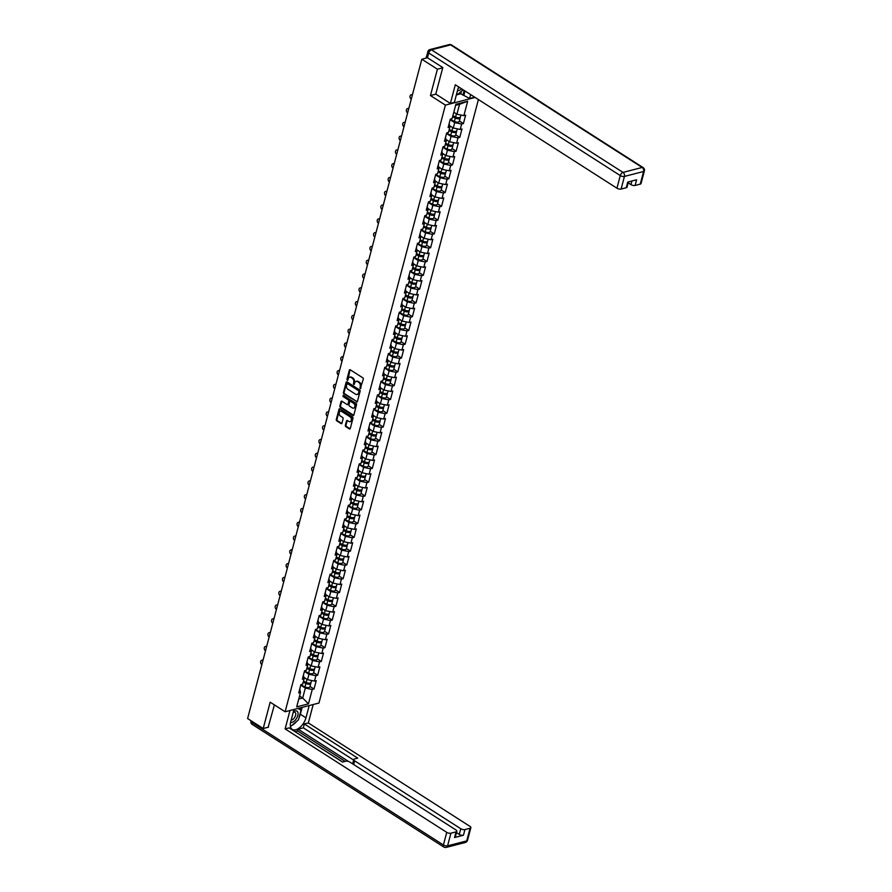 <?xml version="1.0" encoding="UTF-8"?>
<svg xmlns="http://www.w3.org/2000/svg" width="892" height="892" viewBox="0 0 892 892"><rect width="100%" height="100%" fill="white"/><g stroke="black" fill="none" stroke-linecap="round" stroke-linejoin="round"><path stroke-width="1.34" d="M360.223 388.678L363.312 379.156A0.992 0.714 -104.4 0 0 362.832 377.84L350.255 369.79A0.992 0.714 -104.4 0 0 349.329 370.213L346.888 379.435L347.557 380.416L348.181 378.866A3.167 2.286 -104.4 0 1 349.631 377.227A3.167 2.286 -104.4 0 1 351.158 377.517L352.206 378.186A3.167 2.286 -104.4 0 1 353.711 382.4L353.723 384.508L354.682 383.025A3.167 2.286 -104.4 0 1 356.131 381.386A3.167 2.286 -104.4 0 1 357.659 381.676L358.707 382.356A3.167 2.286 -104.4 0 1 360.212 386.559L360.223 388.678M345.349 425.339A0.992 0.714 -104.4 0 0 345.817 426.655L349.341 428.907A0.992 0.714 -104.4 0 0 350.277 428.495L352.976 418.248A0.992 0.714 -104.4 0 0 352.507 416.932L339.93 408.882A0.992 0.714 -104.4 0 0 339.005 409.305L336.295 419.541A0.992 0.714 -104.4 0 0 336.763 420.857L341.023 423.588A0.992 0.714 -104.4 0 0 341.959 423.165L343.108 418.783A0.992 0.714 -104.4 0 0 342.639 417.467L340.532 416.118A2.654 1.918 -104.4 0 1 339.172 413.42A2.654 1.918 -104.4 0 1 340.476 411.234A2.654 1.918 -104.4 0 1 341.759 411.48L350.043 416.776A2.654 1.918 -104.4 0 1 351.392 419.474A2.654 1.918 -104.4 0 1 350.088 421.66A2.654 1.918 -104.4 0 1 348.817 421.414L347.434 420.533A0.992 0.714 -104.4 0 0 346.497 420.957L345.349 425.339L346.018 425.161A0.992 0.714 -104.4 0 0 346.486 426.476L350.021 428.74A0.992 0.714 -104.4 0 0 350.132 428.796M442.722 67.825L437.403 69.197L430.446 95.544L445.398 105.111L285.117 711.76L270.165 702.182L263.207 728.53L247.608 718.551L421.816 59.218L427.469 57.757L442.789 67.558L435.787 94.084L450.382 103.427L455.31 84.773L616.941 188.212L620.274 175.579L428.74 52.985L427.48 57.768A3.033 1.282 -165.2 0 1 426.588 56.464L427.848 51.691A3.033 1.282 14.8 0 0 428.74 52.985A3.033 1.661 -57.4 0 1 431.472 49.818L623.006 172.401L642.162 167.462L450.627 44.879L431.472 49.818A3.033 2.185 75.6 0 0 430.022 49.528A3.033 3.033 0 0 0 427.848 51.691M437.403 69.197L421.816 59.218M356.477 401.924A0.992 0.714 -104.4 0 0 357.402 401.5L360.112 391.265A0.992 0.714 -104.4 0 0 359.643 389.949L347.055 381.899A0.992 0.714 -104.4 0 0 346.129 382.322L343.42 392.558A0.992 0.714 -104.4 0 0 343.899 393.874L357.157 401.746A0.992 0.714 -104.4 0 0 357.257 401.801M356.544 404.756L353.834 415.003A0.992 0.714 -104.4 0 1 352.909 415.416L340.331 407.365A0.992 0.714 -104.4 0 1 339.863 406.05L341.023 401.668A0.992 0.714 -104.4 0 1 341.948 401.244L347.044 404.511A0.992 0.714 -104.4 0 0 347.98 404.098L348.739 401.188A0.992 0.714 -104.4 0 0 348.27 399.872L342.963 396.472L343.286 395.256L356.075 403.44A0.992 0.714 -104.4 0 1 356.544 404.756M478.402 99.558L318.957 703.041L285.117 711.76M445.398 105.111L475.124 97.451M309.981 686.45L314.017 689.025L316.236 680.629L314.475 681.087L307.528 679.682L304.049 677.452M314.017 689.025L312.256 689.483L308.465 703.844L296.69 706.877L300.481 692.515L298.72 692.972L300.938 684.565L302.7 684.119L304.127 678.723L302.366 679.18L304.585 670.773L306.346 670.327L307.773 664.93L306.012 665.387L308.231 656.991L309.992 656.534L311.408 651.138L309.658 651.595L311.877 643.199L313.627 642.742L315.054 637.345L313.293 637.802L315.512 629.406L317.273 628.949L318.7 623.553L316.939 624.01L319.158 615.614L320.919 615.157L322.347 609.771L320.585 610.217L322.804 601.821L324.565 601.364L325.993 595.979L324.231 596.425L326.45 588.029L328.211 587.572L329.627 582.186L327.877 582.632L330.096 574.236L331.846 573.79L333.273 568.394L331.512 568.851L333.731 560.444L335.492 559.998L336.92 554.601L335.158 555.058L337.377 546.651L339.138 546.205L340.566 540.808L338.804 541.266L341.023 532.858L342.784 532.413L344.212 527.016L342.45 527.473L344.669 519.077L346.43 518.62L347.847 513.223L346.096 513.68L348.315 505.285L350.065 504.827L351.493 499.431L349.731 499.888L351.95 491.492L353.711 491.035L355.139 485.638L353.377 486.095L355.596 477.699L357.358 477.242L358.785 471.857L357.023 472.303L359.242 463.907L361.004 463.45L362.431 458.064L360.669 458.51L362.888 450.114L364.65 449.657L366.066 444.272L364.315 444.718L366.534 436.322L368.285 435.876L369.712 430.479L367.95 430.936L370.169 422.529L371.931 422.083L373.358 416.687L371.596 417.144L373.815 408.737L375.577 408.291L377.004 402.894L375.242 403.351L377.461 394.944L379.223 394.498L380.65 389.102L378.888 389.559L381.107 381.163L382.869 380.706L384.285 375.309L382.534 375.766L384.753 367.37L386.504 366.913L387.931 361.516L386.169 361.974L388.388 353.578L390.15 353.12L391.577 347.724L389.815 348.181L392.034 339.785L393.796 339.328L395.223 333.942L393.461 334.388L395.68 325.993L397.442 325.535L398.869 320.15L397.107 320.596L399.326 312.2L401.088 311.743L402.504 306.357L400.753 306.803L402.972 298.407L404.723 297.961L406.15 292.565L404.388 293.022L406.607 284.615L408.369 284.169L409.796 278.772L408.034 279.229L410.253 270.822L412.015 270.376L413.442 264.98L411.68 265.437L413.899 257.03L415.661 256.584L417.088 251.187L415.326 251.644L417.545 243.248L419.307 242.791L420.723 237.395L418.972 237.852L421.191 229.456L422.942 228.999L424.369 223.602L422.607 224.059L424.826 215.663L426.588 215.206L428.015 209.81L426.253 210.267L428.472 201.871L430.234 201.414L431.661 196.028L429.899 196.474L432.118 188.078L433.88 187.621L435.307 182.236L433.545 182.682L435.764 174.286L437.526 173.828L438.942 168.443L437.192 168.889L439.41 160.493L441.161 160.047L442.588 154.65L440.826 155.108L443.045 146.701L444.807 146.255L446.234 140.858L444.472 141.315L446.691 132.908L448.453 132.462L449.88 127.065L448.118 127.523L450.337 119.127L452.099 118.669L455.89 104.297L467.664 101.264L463.873 115.637L456.927 114.232L453.805 112.225M459.38 121L463.416 123.575L465.635 115.179L463.873 115.637M463.416 123.575L461.655 124.033L460.227 129.429L453.281 128.024L449.802 125.794M455.745 134.792L459.77 137.368L461.989 128.972L460.227 129.429M459.77 137.368L458.009 137.825L456.581 143.222L449.646 141.806L446.167 139.587M452.099 148.585L456.124 151.161L458.343 142.765L456.581 143.222M456.124 151.161L454.363 151.618L452.946 157.014L446 155.598L442.521 153.379M448.453 162.377L452.478 164.953L454.697 156.557L452.946 157.014M452.478 164.953L450.728 165.41L449.3 170.796L442.354 169.391L438.875 167.172M444.807 176.17L448.843 178.746L451.062 170.35L449.3 170.796M448.843 178.746L447.082 179.203L445.654 184.588L438.708 183.183L435.229 180.953M441.161 189.963L445.197 192.538L447.416 184.142L445.654 184.588M445.197 192.538L443.435 192.995L442.008 198.381L435.062 196.976L431.583 194.746M437.526 203.744L441.551 206.331L443.77 197.935L442.008 198.381M441.551 206.331L439.789 206.777L438.362 212.173L431.427 210.768L427.948 208.538M433.88 217.536L437.905 220.123L440.124 211.716L438.362 212.173M437.905 220.123L436.143 220.569L434.727 225.966L427.781 224.561L424.302 222.331M430.234 231.329L434.259 233.916L436.478 225.509L434.727 225.966M434.259 233.916L432.508 234.362L431.081 239.758L424.135 238.354L420.656 236.124M426.588 245.122L430.624 247.708L432.843 239.301L431.081 239.758M430.624 247.708L428.862 248.154L427.435 253.551L420.489 252.146L417.01 249.916M422.942 258.914L426.978 261.49L429.197 253.094L427.435 253.551M426.978 261.49L425.216 261.947L423.789 267.344L416.843 265.939L413.364 263.709M419.307 272.707L423.332 275.282L425.551 266.886L423.789 267.344M423.332 275.282L421.57 275.74L420.143 281.136L413.208 279.72L409.729 277.501M415.661 286.499L419.686 289.075L421.905 280.679L420.143 281.136M419.686 289.075L417.924 289.532L416.508 294.929L409.562 293.513L406.083 291.294M412.015 300.292L416.04 302.867L418.259 294.472L416.508 294.929M416.04 302.867L414.289 303.325L412.862 308.71L405.916 307.305L402.437 305.086M408.369 314.084L412.405 316.66L414.624 308.264L412.862 308.71M412.405 316.66L410.643 317.117L409.216 322.503L402.27 321.098L398.791 318.868M404.723 327.877L408.759 330.453L410.978 322.057L409.216 322.503M408.759 330.453L406.997 330.91L405.57 336.295L398.624 334.89L395.145 332.66M401.088 341.658L405.113 344.245L407.332 335.849L405.57 336.295M405.113 344.245L403.351 344.691L401.924 350.088L394.989 348.683L391.51 346.453M397.442 355.451L401.467 358.038L403.686 349.631L401.924 350.088M401.467 358.038L399.705 358.484L398.289 363.88L391.343 362.475L387.864 360.245M393.796 369.243L397.821 371.83L400.04 363.423L398.289 363.88M397.821 371.83L396.07 372.276L394.643 377.673L387.697 376.268L384.218 374.038M390.15 383.036L394.186 385.623L396.405 377.216L394.643 377.673M394.186 385.623L392.424 386.069L390.997 391.465L384.051 390.06L380.572 387.83M386.504 396.828L390.54 399.404L392.759 391.008L390.997 391.465M390.54 399.404L388.778 399.861L387.351 405.258L380.405 403.853L376.926 401.623M382.869 410.621L386.894 413.197L389.113 404.801L387.351 405.258M386.894 413.197L385.132 413.654L383.705 419.05L376.77 417.634L373.291 415.416M379.223 424.414L383.248 426.989L385.467 418.593L383.705 419.05M383.248 426.989L381.486 427.446L380.07 432.843L373.124 431.427L369.645 429.208M375.577 438.206L379.602 440.782L381.821 432.386L380.07 432.843M379.602 440.782L377.851 441.239L376.424 446.624L369.478 445.219L365.999 443.001M371.931 451.999L375.967 454.574L378.186 446.178L376.424 446.624M375.967 454.574L374.205 455.031L372.778 460.417L365.832 459.012L362.353 456.782M368.285 465.791L372.321 468.367L374.54 459.971L372.778 460.417M372.321 468.367L370.559 468.824L369.132 474.209L362.185 472.805L358.707 470.575M364.65 479.573L368.675 482.159L370.894 473.763L369.132 474.209M368.675 482.159L366.913 482.605L365.486 488.002L358.551 486.597L355.072 484.367M361.004 493.365L365.029 495.952L367.248 487.545L365.486 488.002M365.029 495.952L363.267 496.398L361.851 501.795L354.904 500.39L351.426 498.16M357.358 507.158L361.383 509.745L363.602 501.337L361.851 501.795M361.383 509.745L359.632 510.191L358.205 515.587L351.258 514.182L347.78 511.952M353.711 520.95L357.748 523.537L359.967 515.13L358.205 515.587M357.748 523.537L355.986 523.983L354.559 529.38L347.612 527.975L344.134 525.745M350.065 534.743L354.102 537.318L356.321 528.923L354.559 529.38M354.102 537.318L352.34 537.776L350.913 543.172L343.966 541.767L340.488 539.537M346.43 548.535L350.456 551.111L352.675 542.715L350.913 543.172M350.456 551.111L348.694 551.568L347.267 556.965L340.331 555.549L336.853 553.33M342.784 562.328L346.81 564.904L349.028 556.508L347.267 556.965M346.81 564.904L345.048 565.361L343.632 570.757L336.685 569.341L333.207 567.122M339.138 576.12L343.164 578.696L345.382 570.3L343.632 570.757M343.164 578.696L341.413 579.153L339.986 584.539L333.039 583.134L329.561 580.915M335.492 589.913L339.529 592.489L341.748 584.093L339.986 584.539M339.529 592.489L337.767 592.946L336.34 598.331L329.393 596.926L325.915 594.696M331.846 603.706L335.883 606.281L338.101 597.885L336.34 598.331M335.883 606.281L334.121 606.738L332.694 612.124L325.747 610.719L322.268 608.489M328.211 617.487L332.237 620.074L334.455 611.678L332.694 612.124M332.237 620.074L330.475 620.52L329.048 625.916L322.112 624.512L318.634 622.282M324.565 631.28L328.59 633.866L330.809 625.459L329.048 625.916M328.59 633.866L326.829 634.312L325.413 639.709L318.466 638.304L314.988 636.074M320.919 645.072L324.944 647.659L327.163 639.252L325.413 639.709M324.944 647.659L323.194 648.105L321.767 653.501L314.82 652.097L311.341 649.867M317.273 658.865L321.31 661.451L323.528 653.044L321.767 653.501M321.31 661.451L319.548 661.897L318.121 667.294L311.174 665.889L307.695 663.659M313.627 672.657L317.663 675.233L319.882 666.837L318.121 667.294M317.663 675.233L315.902 675.69L314.475 681.087M303.403 675.233L304.127 678.723M307.528 679.682L308.955 674.285L304.428 671.386M315.902 675.69L308.955 674.285M307.049 661.44L307.773 664.93M311.174 665.889L312.601 660.493L308.063 657.594M319.548 661.897L312.601 660.493M310.695 647.648L311.408 651.138M314.82 652.097L316.247 646.7L311.709 643.801M323.194 648.105L316.247 646.7M314.341 633.855L315.054 637.345M318.466 638.304L319.893 632.907L315.355 630.008M326.829 634.312L319.893 632.907M317.987 620.063L318.7 623.553M322.112 624.512L323.528 619.115L319.002 616.216M330.475 620.52L323.528 619.115M321.622 606.27L322.347 609.771M325.747 610.719L327.174 605.322L322.648 602.423M334.121 606.738L327.174 605.322M325.268 592.478L325.993 595.979M329.393 596.926L330.82 591.53L326.282 588.631M337.767 592.946L330.82 591.53M328.914 578.685L329.627 582.186M333.039 583.134L334.467 577.748L329.928 574.838M341.413 579.153L334.467 577.748M332.56 564.892L333.273 568.394M336.685 569.341L338.113 563.956L333.575 561.046M345.048 565.361L338.113 563.956M336.206 551.1L336.92 554.601M340.331 555.549L341.748 550.163L337.221 547.264M348.694 551.568L341.748 550.163M339.852 537.318L340.566 540.808M343.966 541.767L345.394 536.371L340.867 533.472M352.34 537.776L345.394 536.371M343.487 523.526L344.212 527.016M347.612 527.975L349.04 522.578L344.502 519.679M355.986 523.983L349.04 522.578M347.133 509.733L347.847 513.223M351.258 514.182L352.686 508.786L348.148 505.887M359.632 510.191L352.686 508.786M350.779 495.941L351.493 499.431M354.904 500.39L356.332 494.993L351.794 492.094M363.267 496.398L356.332 494.993M354.425 482.148L355.139 485.638M358.551 486.597L359.967 481.201L355.44 478.302M366.913 482.605L359.967 481.201M358.071 468.356L358.785 471.857M362.185 472.805L363.613 467.408L359.086 464.509M370.559 468.824L363.613 467.408M361.706 454.563L362.431 458.064M365.832 459.012L367.259 453.615L362.721 450.716M374.205 455.031L367.259 453.615M365.352 440.771L366.066 444.272M369.478 445.219L370.905 439.834L366.367 436.924M377.851 441.239L370.905 439.834M368.998 426.978L369.712 430.479M373.124 431.427L374.551 426.042L370.013 423.131M381.486 427.446L374.551 426.042M372.644 413.186L373.358 416.687M376.77 417.634L378.186 412.249L373.659 409.35M385.132 413.654L378.186 412.249M376.29 399.404L377.004 402.894M380.405 403.853L381.832 398.456L377.305 395.557M388.778 399.861L381.832 398.456M379.925 385.612L380.65 389.102M384.051 390.06L385.478 384.664L380.94 381.765M392.424 386.069L385.478 384.664M383.571 371.819L384.285 375.309M387.697 376.268L389.124 370.871L384.586 367.972M396.07 372.276L389.124 370.871M387.217 358.026L387.931 361.516M391.343 362.475L392.77 357.079L388.232 354.18M399.705 358.484L392.77 357.079M390.863 344.234L391.577 347.724M394.989 348.683L396.405 343.286L391.878 340.387M403.351 344.691L396.405 343.286M394.509 330.441L395.223 333.942M398.624 334.89L400.051 329.494L395.524 326.595M406.997 330.91L400.051 329.494M398.144 316.649L398.869 320.15M402.27 321.098L403.697 315.701L399.159 312.802M410.643 317.117L403.697 315.701M401.79 302.856L402.504 306.357M405.916 307.305L407.343 301.92L402.805 299.01M414.289 303.325L407.343 301.92M405.436 289.064L406.15 292.565M409.562 293.513L410.989 288.127L406.451 285.228M417.924 289.532L410.989 288.127M409.082 275.271L409.796 278.772M413.208 279.72L414.624 274.335L410.097 271.436M421.57 275.74L414.624 274.335M412.728 261.49L413.442 264.98M416.843 265.939L418.27 260.542L413.743 257.643M425.216 261.947L418.27 260.542M416.363 247.697L417.088 251.187M420.489 252.146L421.916 246.75L417.378 243.85M428.862 248.154L421.916 246.75M420.009 233.905L420.723 237.395M424.135 238.354L425.562 232.957L421.024 230.058M432.508 234.362L425.562 232.957M423.655 220.112L424.369 223.602M427.781 224.561L429.208 219.164L424.67 216.265M436.143 220.569L429.208 219.164M427.301 206.32L428.015 209.81M431.427 210.768L432.843 205.372L428.316 202.473M439.789 206.777L432.843 205.372M430.947 192.527L431.661 196.028M435.062 196.976L436.489 191.579L431.962 188.68M443.435 192.995L436.489 191.579M434.582 178.734L435.307 182.236M438.708 183.183L440.135 177.787L435.608 174.888M447.082 179.203L440.135 177.787M438.228 164.942L438.942 168.443M442.354 169.391L443.781 164.005L439.243 161.095M450.728 165.41L443.781 164.005M441.875 151.149L442.588 154.65M446 155.598L447.427 150.213L442.889 147.314M454.363 151.618L447.427 150.213M445.521 137.357L446.234 140.858M449.646 141.806L451.062 136.42L446.535 133.521M458.009 137.825L451.062 136.42M449.167 123.575L449.88 127.065M453.281 128.024L454.708 122.628L450.181 119.729M461.655 124.033L454.708 122.628M456.927 114.232L459.558 104.286L455.634 105.289M467.664 101.264L459.558 104.286M263.207 728.53L268.514 727.158M298.753 699.027L302.689 698.023L305.309 688.078L300.782 685.179M299.556 696.016L302.689 698.023L308.465 703.844M299.768 689.014L300.481 692.515M312.256 689.483L305.309 688.078M430.446 95.544L435.876 94.139M360.847 388.455L360.881 386.381A3.167 2.286 -104.4 0 0 359.387 382.177L358.707 382.356M356.477 381.33A3.167 2.286 -104.4 0 1 356.811 381.207A3.167 2.286 -104.4 0 1 358.328 381.508L359.387 382.177M349.976 377.171A3.167 2.286 -104.4 0 1 350.311 377.048A3.167 2.286 -104.4 0 1 351.838 377.349L352.886 378.018A3.167 2.286 -104.4 0 1 354.38 382.222L354.347 384.296M350.155 369.734A0.992 0.714 -104.4 0 0 350.01 370.035L347.847 380.137M346.955 381.843A0.992 0.714 -104.4 0 0 346.81 382.144L344.1 392.38A0.992 0.714 -104.4 0 0 344.568 393.695L357.157 401.746M358.874 391.588L358.551 390.674L347.501 383.605L346.52 385.154A3.167 2.286 -104.4 0 0 348.025 389.369L355.573 394.197A3.167 2.286 -104.4 0 0 357.101 394.487A3.167 2.286 -104.4 0 0 358.551 392.848L359.554 391.421L358.551 390.674M347.59 383.582L359.231 390.495M357.424 394.364A3.167 2.286 -104.4 0 0 357.781 394.32A3.167 2.286 -104.4 0 0 359.22 392.681L358.551 392.848M359.554 391.421L359.22 392.681M341.837 401.188A0.992 0.714 -104.4 0 0 341.692 401.5L340.532 405.882A0.992 0.714 -104.4 0 0 341 407.187L353.589 415.248A0.992 0.714 -104.4 0 0 353.689 415.304M347.835 404.399A0.992 0.714 -104.4 0 0 348.649 403.92L349.419 401.01A0.992 0.714 -104.4 0 0 348.95 399.694L342.963 396.472M343.342 395.29L343.643 396.293M352.34 407.9A2.654 1.918 -104.4 0 0 353.611 408.146A2.654 1.918 -104.4 0 0 354.927 405.96A2.654 1.918 -104.4 0 0 353.567 403.262L350.645 401.389A0.992 0.714 -104.4 0 0 349.72 401.813L348.95 404.723A0.992 0.714 -104.4 0 0 349.419 406.038L352.34 407.9M353.946 408.023A2.654 1.918 -104.4 0 0 354.291 407.978A2.654 1.918 -104.4 0 0 355.596 405.782A2.654 1.918 -104.4 0 0 354.247 403.084L353.567 403.262M350.545 401.333A0.992 0.714 -104.4 0 1 351.325 401.222L354.247 403.084M347.322 420.478A0.992 0.714 -104.4 0 0 347.178 420.779L346.018 425.161M350.411 421.537A2.654 1.918 -104.4 0 0 350.768 421.492A2.654 1.918 -104.4 0 0 352.072 419.307A2.654 1.918 -104.4 0 0 350.712 416.597L350.043 416.776M340.833 411.19A2.654 1.918 -104.4 0 1 341.157 411.056A2.654 1.918 -104.4 0 1 342.428 411.301L350.712 416.597M339.819 408.826A0.992 0.714 -104.4 0 0 339.674 409.127L336.975 419.374A0.992 0.714 -104.4 0 0 337.444 420.69L341.703 423.41A0.992 0.714 -104.4 0 0 341.814 423.477M460.963 115.046L460.45 116.952A3.334 1.416 -165.2 0 1 455.589 116.997L452.88 115.704M460.06 117.409A3.334 1.416 -165.2 0 1 460.172 118.012A3.334 1.416 -165.2 0 1 455.299 118.056L452.601 116.763M460.172 118.012L459.28 121.412A3.334 1.416 -165.2 0 1 454.407 121.457L450.248 119.472M452.757 116.172L455.957 117.699A2.018 0.859 14.8 0 0 458.901 117.699M412.349 95.009L412.204 95.054A2.275 1.639 -104.4 0 0 411.112 94.842A2.275 1.639 -104.4 0 0 409.997 96.715A2.275 1.639 -104.4 0 0 411.156 99.034L411.268 99.101M411.112 94.842L411.993 94.619A2.275 1.639 75.6 0 1 412.472 94.585M463.171 89.802L457.864 94.284L456.704 93.56M457.507 90.538A6.567 3.59 122.6 0 0 461.643 88.821M458.22 88.185A4.493 2.453 122.6 0 0 459.681 87.572M290.558 722.475A6.567 3.59 122.6 0 0 296.478 718.562A6.567 3.59 122.6 0 0 297.783 712.128A6.567 3.59 122.6 0 0 293.412 711.615M291.16 720.134A4.493 2.453 122.6 0 0 294.672 717.424A4.493 2.453 122.6 0 0 295.007 712.34A4.493 2.453 122.6 0 0 293.223 712.329M298.118 708.404L301.017 710.266L298.497 719.811L290.903 726.211L290.346 725.865M298.051 708.426L301.017 710.266M458.733 86.97A11.362 6.211 122.6 0 0 457.685 89.847L454.374 102.402L450.382 103.427M470.63 94.574L469.605 98.477L473.596 97.451L473.808 96.615M456.347 94.92L460.751 93.783L469.605 98.477M628.18 182.838L630.945 184.611L631.904 181.009M640.255 184.131L643.6 171.487A3.033 1.282 14.8 0 0 644.392 170.896L641.047 183.54A3.033 1.282 -165.2 0 1 640.255 184.131L635.115 185.458A3.033 1.282 -165.2 0 1 630.945 184.611M628.425 181.901L627.043 187.142A3.033 1.282 -165.2 0 1 626.251 187.733L621.1 189.059A3.033 1.282 -165.2 0 1 616.941 188.212M635.115 185.458L636.609 179.794L627.745 182.08L626.251 187.733M465 90.973L463.974 94.875M462.892 95.154L464.141 90.426M460.751 93.783L461.42 91.285M309.201 705.55L305.956 717.848A11.362 6.211 122.6 0 1 299.846 727.471A11.362 6.211 122.6 0 1 292.219 729.377A11.362 6.211 122.6 0 1 290.725 721.773L293.97 709.474M289.978 710.5L285.117 728.898L289.108 727.872L342.517 762.047L345.695 761.233A3.033 1.282 14.8 0 1 349.865 762.08L455.957 829.973A3.033 1.282 14.8 0 1 456.849 831.277L455.355 836.93A3.033 1.282 -165.2 0 1 454.563 837.521L463.439 835.246A3.033 1.282 -165.2 0 1 459.268 834.399L456.492 832.626M342.662 762.013L293.156 730.459M345.159 761.367L297.638 730.949L295.129 731.596M297.638 730.949L298.106 729.188L303.313 727.839L304.339 723.947L308.331 722.921L469.961 826.371A3.033 1.282 14.8 0 1 470.865 827.664A3.033 1.282 14.8 0 1 470.073 828.255L464.933 829.582L463.439 835.246M313.192 704.524L308.331 722.921M285.117 728.898L446.747 832.347A3.033 1.282 14.8 0 0 450.917 833.195L456.057 831.868A3.033 1.282 14.8 0 0 456.849 831.277M459.268 834.399L460.763 828.735L354.67 760.843A3.033 1.282 14.8 0 1 353.767 759.538A3.033 1.282 14.8 0 1 354.559 758.947L357.748 758.133L304.339 723.947M460.763 828.735A3.033 1.282 14.8 0 0 464.933 829.582M268.169 727.248L274.401 704.892M348.549 761.478L298.106 729.188M352.853 763.987A3.033 1.282 -165.2 0 1 352.741 763.429L353.767 759.538M353.633 760.051L303.313 727.839M302.143 707.367L300.325 714.247L305.956 717.848M291.684 725.553A11.362 6.211 122.6 0 0 296.646 721.36M299.099 717.502A11.362 6.211 122.6 0 0 300.325 714.247M300.47 709.909L301.061 707.646M457.317 128.838L456.815 130.745A3.334 1.416 -165.2 0 1 451.943 130.79L449.233 129.496M450.683 126.352L449.813 125.939M456.414 131.202A3.334 1.416 -165.2 0 1 456.526 131.804A3.334 1.416 -165.2 0 1 451.664 131.849L448.955 130.555M456.526 131.804L455.634 135.205A3.334 1.416 -165.2 0 1 450.761 135.249L446.602 133.265M449.111 129.964L452.311 131.492A2.018 0.859 14.8 0 0 455.255 131.492M453.671 142.631L453.169 144.537A3.334 1.416 -165.2 0 1 448.297 144.582L445.587 143.289M447.037 140.144L446.167 139.732M452.779 144.995A3.334 1.416 -165.2 0 1 452.891 145.597A3.334 1.416 -165.2 0 1 448.018 145.641L445.309 144.348M452.891 145.597L451.988 148.997A3.334 1.416 -165.2 0 1 447.115 149.042L442.956 147.057M445.465 143.757L448.665 145.285A2.018 0.859 14.8 0 0 451.608 145.285M450.025 156.423L449.523 158.33A3.334 1.416 -165.2 0 1 444.651 158.375L441.953 157.081M443.391 153.937L442.532 153.524M449.133 158.787A3.334 1.416 -165.2 0 1 449.245 159.389A3.334 1.416 -165.2 0 1 444.372 159.434L441.674 158.14M449.245 159.389L448.341 162.79A3.334 1.416 -165.2 0 1 443.469 162.835L439.31 160.85M441.83 157.55L445.019 159.077A2.018 0.859 14.8 0 0 447.962 159.077M446.379 170.205L445.877 172.111A3.334 1.416 -165.2 0 1 441.005 172.167L438.307 170.874M439.745 167.729L438.886 167.317M445.487 172.58A3.334 1.416 -165.2 0 1 445.599 173.182A3.334 1.416 -165.2 0 1 440.726 173.226L438.028 171.933M445.599 173.182L444.695 176.583A3.334 1.416 -165.2 0 1 439.834 176.627L435.675 174.631M438.184 171.342L441.384 172.87A2.018 0.859 14.8 0 0 444.316 172.87M442.744 183.997L442.231 185.904A3.334 1.416 -165.2 0 1 437.37 185.96L434.66 184.655M436.11 181.522L435.24 181.098M441.841 186.372A3.334 1.416 -165.2 0 1 441.953 186.963A3.334 1.416 -165.2 0 1 437.08 187.019L434.382 185.726M441.953 186.963L441.061 190.375A3.334 1.416 -165.2 0 1 436.188 190.42L432.029 188.424M434.538 185.135L437.738 186.662A2.018 0.859 14.8 0 0 440.681 186.662M408.714 108.802L408.558 108.846A2.275 1.639 -104.4 0 0 407.466 108.634A2.275 1.639 -104.4 0 0 406.351 110.508A2.275 1.639 -104.4 0 0 407.51 112.827L407.633 112.894M407.466 108.634L408.346 108.411A2.275 1.639 75.6 0 1 408.826 108.378M405.068 122.594L404.923 122.639A2.275 1.639 -104.4 0 0 403.831 122.427A2.275 1.639 -104.4 0 0 402.705 124.3A2.275 1.639 -104.4 0 0 403.864 126.619L403.987 126.686M403.831 122.427L404.712 122.193A2.275 1.639 75.6 0 1 405.18 122.171M401.422 136.387L401.277 136.431A2.275 1.639 -104.4 0 0 400.185 136.22A2.275 1.639 -104.4 0 0 399.058 138.093A2.275 1.639 -104.4 0 0 400.218 140.401L400.341 140.479M400.185 136.22L401.065 135.985A2.275 1.639 75.6 0 1 401.534 135.963M397.776 150.179L397.631 150.224A2.275 1.639 -104.4 0 0 396.539 150.012A2.275 1.639 -104.4 0 0 395.424 151.885A2.275 1.639 -104.4 0 0 396.583 154.193L396.695 154.271M396.539 150.012L397.419 149.778A2.275 1.639 75.6 0 1 397.888 149.756M394.13 163.972L393.985 164.005A2.275 1.639 -104.4 0 0 392.893 163.793A2.275 1.639 -104.4 0 0 391.778 165.678A2.275 1.639 -104.4 0 0 392.937 167.986L393.049 168.064M392.893 163.793L393.773 163.57A2.275 1.639 75.6 0 1 394.242 163.548M439.098 197.79L438.596 199.696A3.334 1.416 -165.2 0 1 433.724 199.741L431.014 198.448M432.464 195.303L431.594 194.891M438.195 200.165A3.334 1.416 -165.2 0 1 438.307 200.756A3.334 1.416 -165.2 0 1 433.445 200.811L430.736 199.518M438.307 200.756L437.415 204.168A3.334 1.416 -165.2 0 1 432.542 204.212L428.383 202.216M430.892 198.927L434.092 200.455A2.018 0.859 14.8 0 0 437.035 200.455M390.495 177.764L390.339 177.798A2.275 1.639 -104.4 0 0 389.247 177.586A2.275 1.639 -104.4 0 0 388.132 179.459A2.275 1.639 -104.4 0 0 389.291 181.778L389.414 181.856M389.247 177.586L390.127 177.363A2.275 1.639 75.6 0 1 390.607 177.341M435.452 211.582L434.95 213.489A3.334 1.416 -165.2 0 1 430.078 213.534L427.368 212.24M428.818 209.096L427.948 208.683M434.56 213.957A3.334 1.416 -165.2 0 1 434.672 214.548A3.334 1.416 -165.2 0 1 429.799 214.593L427.09 213.3M434.672 214.548L433.768 217.96A3.334 1.416 -165.2 0 1 428.896 218.005L424.737 216.009M427.246 212.72L430.446 214.247A2.018 0.859 14.8 0 0 433.389 214.247M386.849 191.557L386.704 191.59A2.275 1.639 -104.4 0 0 385.612 191.379A2.275 1.639 -104.4 0 0 384.485 193.252A2.275 1.639 -104.4 0 0 385.645 195.571L385.768 195.649M385.612 191.379L386.492 191.156A2.275 1.639 75.6 0 1 386.961 191.133M431.806 225.375L431.304 227.282A3.334 1.416 -165.2 0 1 426.432 227.326L423.733 226.033M425.172 222.888L424.313 222.476M430.914 227.75A3.334 1.416 -165.2 0 1 431.026 228.341A3.334 1.416 -165.2 0 1 426.153 228.385L423.455 227.092M431.026 228.341L430.122 231.742A3.334 1.416 -165.2 0 1 425.25 231.797L421.091 229.802M423.611 226.501L426.8 228.04A2.018 0.859 14.8 0 0 429.743 228.029M383.203 205.35L383.058 205.383A2.275 1.639 -104.4 0 0 381.966 205.171A2.275 1.639 -104.4 0 0 380.839 207.044A2.275 1.639 -104.4 0 0 381.999 209.364L382.122 209.442M381.966 205.171L382.846 204.948A2.275 1.639 75.6 0 1 383.315 204.926M428.16 239.167L427.658 241.074A3.334 1.416 -165.2 0 1 422.786 241.119L420.087 239.825M421.526 236.681L420.667 236.269M427.268 241.531A3.334 1.416 -165.2 0 1 427.38 242.133A3.334 1.416 -165.2 0 1 422.507 242.178L419.809 240.885M427.38 242.133L426.476 245.534A3.334 1.416 -165.2 0 1 421.615 245.59L417.456 243.594M419.965 240.294L423.154 241.832A2.018 0.859 14.8 0 0 426.097 241.821M379.557 219.142L379.412 219.176A2.275 1.639 -104.4 0 0 378.32 218.964A2.275 1.639 -104.4 0 0 377.204 220.837A2.275 1.639 -104.4 0 0 378.364 223.156L378.476 223.234M378.32 218.964L379.2 218.741A2.275 1.639 75.6 0 1 379.669 218.707M424.525 252.96L424.012 254.867A3.334 1.416 -165.2 0 1 419.151 254.911L416.441 253.618M417.88 250.474L417.021 250.061M423.622 255.324A3.334 1.416 -165.2 0 1 423.733 255.926A3.334 1.416 -165.2 0 1 418.861 255.971L416.163 254.677M423.733 255.926L422.841 259.327A3.334 1.416 -165.2 0 1 417.969 259.371L413.81 257.387M416.319 254.086L419.519 255.614A2.018 0.859 14.8 0 0 422.462 255.614M375.911 232.924L375.766 232.968A2.275 1.639 -104.4 0 0 374.673 232.756A2.275 1.639 -104.4 0 0 373.558 234.629A2.275 1.639 -104.4 0 0 374.718 236.949L374.83 237.016M374.673 232.756L375.554 232.533A2.275 1.639 75.6 0 1 376.023 232.5M420.879 266.753L420.377 268.659A3.334 1.416 -165.2 0 1 415.505 268.704L412.795 267.41M414.245 264.266L413.375 263.854M419.976 269.116A3.334 1.416 -165.2 0 1 420.087 269.719A3.334 1.416 -165.2 0 1 415.226 269.763L412.517 268.47M420.087 269.719L419.195 273.119A3.334 1.416 -165.2 0 1 414.323 273.164L410.164 271.179M412.673 267.879L415.873 269.406A2.018 0.859 14.8 0 0 418.816 269.406M372.276 246.716L372.12 246.761A2.275 1.639 -104.4 0 0 371.027 246.549A2.275 1.639 -104.4 0 0 369.912 248.422A2.275 1.639 -104.4 0 0 371.072 250.741L371.195 250.808M371.027 246.549L371.908 246.326A2.275 1.639 75.6 0 1 372.388 246.292M417.233 280.545L416.731 282.452A3.334 1.416 -165.2 0 1 411.859 282.496L409.149 281.203M410.599 278.059L409.729 277.646M416.341 282.909A3.334 1.416 -165.2 0 1 416.452 283.511A3.334 1.416 -165.2 0 1 411.58 283.556L408.87 282.262M416.452 283.511L415.549 286.912A3.334 1.416 -165.2 0 1 410.677 286.956L406.518 284.972M409.027 281.671L412.227 283.199A2.018 0.859 14.8 0 0 415.17 283.199M368.63 260.509L368.485 260.553A2.275 1.639 -104.4 0 0 367.392 260.341A2.275 1.639 -104.4 0 0 366.266 262.215A2.275 1.639 -104.4 0 0 367.426 264.534L367.549 264.601M367.392 260.341L368.262 260.107A2.275 1.639 75.6 0 1 368.742 260.085M413.587 294.338L413.085 296.244A3.334 1.416 -165.2 0 1 408.213 296.289L405.514 294.996M406.953 291.851L406.094 291.439M412.695 296.702A3.334 1.416 -165.2 0 1 412.806 297.304A3.334 1.416 -165.2 0 1 407.934 297.348L405.236 296.055M412.806 297.304L411.903 300.704A3.334 1.416 -165.2 0 1 407.031 300.749L402.872 298.764M405.392 295.464L408.581 296.991A2.018 0.859 14.8 0 0 411.524 296.991M364.984 274.301L364.839 274.346A2.275 1.639 -104.4 0 0 363.746 274.134A2.275 1.639 -104.4 0 0 362.62 276.007A2.275 1.639 -104.4 0 0 363.78 278.315L363.903 278.393M363.746 274.134L364.627 273.9A2.275 1.639 75.6 0 1 365.096 273.877M409.941 308.119L409.439 310.026A3.334 1.416 -165.2 0 1 404.567 310.082L401.868 308.788M403.307 305.644L402.448 305.231M409.049 310.494A3.334 1.416 -165.2 0 1 409.16 311.096A3.334 1.416 -165.2 0 1 404.288 311.141L401.59 309.847M409.16 311.096L408.257 314.497A3.334 1.416 -165.2 0 1 403.396 314.542L399.237 312.546M401.746 309.256L404.935 310.784A2.018 0.859 14.8 0 0 407.878 310.784M361.338 288.094L361.193 288.138A2.275 1.639 -104.4 0 0 360.1 287.926A2.275 1.639 -104.4 0 0 358.985 289.8A2.275 1.639 -104.4 0 0 360.145 292.108L360.257 292.186M360.1 287.926L360.981 287.692A2.275 1.639 75.6 0 1 361.45 287.67M406.306 321.912L405.793 323.818A3.334 1.416 -165.2 0 1 400.932 323.874L398.222 322.57M399.661 319.436L398.802 319.013M405.403 324.287A3.334 1.416 -165.2 0 1 405.514 324.878A3.334 1.416 -165.2 0 1 400.642 324.933L397.943 323.64M405.514 324.878L404.622 328.289A3.334 1.416 -165.2 0 1 399.75 328.334L395.591 326.338M398.1 323.049L401.3 324.577A2.018 0.859 14.8 0 0 404.243 324.577M357.692 301.886L357.547 301.92A2.275 1.639 -104.4 0 0 356.454 301.708A2.275 1.639 -104.4 0 0 355.339 303.592A2.275 1.639 -104.4 0 0 356.499 305.9L356.61 305.978M356.454 301.708L357.335 301.485A2.275 1.639 75.6 0 1 357.803 301.463M402.66 335.704L402.158 337.611A3.334 1.416 -165.2 0 1 397.286 337.655L394.576 336.362M396.026 333.218L395.156 332.805M401.757 338.079A3.334 1.416 -165.2 0 1 401.868 338.67A3.334 1.416 -165.2 0 1 397.007 338.726L394.297 337.432M401.868 338.67L400.976 342.082A3.334 1.416 -165.2 0 1 396.104 342.127L391.945 340.131M394.454 336.841L397.654 338.369A2.018 0.859 14.8 0 0 400.597 338.369M354.057 315.679L353.901 315.712A2.275 1.639 -104.4 0 0 352.808 315.5A2.275 1.639 -104.4 0 0 351.693 317.374A2.275 1.639 -104.4 0 0 352.853 319.693L352.976 319.771M352.808 315.5L353.689 315.277A2.275 1.639 75.6 0 1 354.169 315.255M399.014 349.497L398.512 351.403A3.334 1.416 -165.2 0 1 393.64 351.448L390.93 350.155M392.38 347.01L391.51 346.598M398.122 351.872A3.334 1.416 -165.2 0 1 398.233 352.463A3.334 1.416 -165.2 0 1 393.361 352.507L390.651 351.214M398.233 352.463L397.33 355.875A3.334 1.416 -165.2 0 1 392.458 355.919L388.299 353.923M390.808 350.623L394.008 352.162A2.018 0.859 14.8 0 0 396.951 352.162M350.411 329.471L350.266 329.505A2.275 1.639 -104.4 0 0 349.173 329.293A2.275 1.639 -104.4 0 0 348.047 331.166A2.275 1.639 -104.4 0 0 349.207 333.485L349.329 333.563M349.173 329.293L350.043 329.07A2.275 1.639 75.6 0 1 350.523 329.048M395.368 363.289L394.866 365.196A3.334 1.416 -165.2 0 1 389.994 365.241L387.295 363.947M388.734 360.803L387.875 360.39M394.476 365.664A3.334 1.416 -165.2 0 1 394.587 366.255A3.334 1.416 -165.2 0 1 389.715 366.3L387.017 365.006M394.587 366.255L393.684 369.656A3.334 1.416 -165.2 0 1 388.812 369.712L384.653 367.716M387.161 364.415L390.362 365.954A2.018 0.859 14.8 0 0 393.305 365.943M391.722 377.082L391.22 378.988A3.334 1.416 -165.2 0 1 386.348 379.033L383.649 377.74M385.088 374.595L384.229 374.183M390.83 379.446A3.334 1.416 -165.2 0 1 390.941 380.048A3.334 1.416 -165.2 0 1 386.069 380.092L383.37 378.799M390.941 380.048L390.038 383.448A3.334 1.416 -165.2 0 1 385.177 383.504L381.007 381.508M383.527 378.208L386.715 379.747A2.018 0.859 14.8 0 0 389.659 379.736M388.087 390.874L387.574 392.781A3.334 1.416 -165.2 0 1 382.713 392.826L380.003 391.532M381.442 388.388L380.583 387.975M387.184 393.238A3.334 1.416 -165.2 0 1 387.295 393.84A3.334 1.416 -165.2 0 1 382.423 393.885L379.724 392.591M387.295 393.84L386.403 397.241A3.334 1.416 -165.2 0 1 381.531 397.286L377.372 395.301M379.88 392.001L383.081 393.528A2.018 0.859 14.8 0 0 386.024 393.528M384.441 404.667L383.939 406.574A3.334 1.416 -165.2 0 1 379.067 406.618L376.357 405.325M377.807 402.18L376.937 401.768M383.538 407.031A3.334 1.416 -165.2 0 1 383.649 407.633A3.334 1.416 -165.2 0 1 378.788 407.677L376.078 406.384M383.649 407.633L382.757 411.034A3.334 1.416 -165.2 0 1 377.885 411.078L373.726 409.093M376.234 405.793L379.435 407.321A2.018 0.859 14.8 0 0 382.378 407.321M380.795 418.459L380.293 420.366A3.334 1.416 -165.2 0 1 375.421 420.411L372.711 419.117M374.161 415.973L373.291 415.56M379.903 420.823A3.334 1.416 -165.2 0 1 380.014 421.425A3.334 1.416 -165.2 0 1 375.142 421.47L372.432 420.177M380.014 421.425L379.111 424.826A3.334 1.416 -165.2 0 1 374.239 424.871L370.08 422.886M372.588 419.586L375.788 421.113A2.018 0.859 14.8 0 0 378.732 421.113M377.149 432.252L376.647 434.148A3.334 1.416 -165.2 0 1 371.774 434.203L369.076 432.91M370.514 429.766L369.656 429.353M376.257 434.616A3.334 1.416 -165.2 0 1 376.368 435.218A3.334 1.416 -165.2 0 1 371.496 435.263L368.786 433.969M376.368 435.218L375.465 438.619A3.334 1.416 -165.2 0 1 370.593 438.663L366.434 436.679M368.942 433.378L372.142 434.906A2.018 0.859 14.8 0 0 375.086 434.906M373.503 446.033L373.001 447.94A3.334 1.416 -165.2 0 1 368.128 447.996L365.43 446.702M366.868 443.558L366.01 443.146M372.611 448.408A3.334 1.416 -165.2 0 1 372.722 449.01A3.334 1.416 -165.2 0 1 367.85 449.055L365.151 447.762M372.722 449.01L371.819 452.411A3.334 1.416 -165.2 0 1 366.958 452.456L362.788 450.46M365.307 447.171L368.496 448.698A2.018 0.859 14.8 0 0 371.44 448.698M369.857 459.826L369.355 461.733A3.334 1.416 -165.2 0 1 364.493 461.788L361.784 460.484M363.222 457.351L362.364 456.927M368.965 462.201A3.334 1.416 -165.2 0 1 369.076 462.792A3.334 1.416 -165.2 0 1 364.204 462.848L361.505 461.554M369.076 462.792L368.184 466.204A3.334 1.416 -165.2 0 1 363.312 466.248L359.153 464.253M361.661 460.963L364.861 462.491A2.018 0.859 14.8 0 0 367.805 462.491M366.222 473.619L365.72 475.525A3.334 1.416 -165.2 0 1 360.847 475.57L358.138 474.276M359.587 471.132L358.718 470.72M365.319 475.993A3.334 1.416 -165.2 0 1 365.43 476.584A3.334 1.416 -165.2 0 1 360.569 476.64L357.859 475.347M365.43 476.584L364.538 479.996A3.334 1.416 -165.2 0 1 359.666 480.041L355.507 478.045M358.015 474.756L361.215 476.283A2.018 0.859 14.8 0 0 364.159 476.283M362.576 487.411L362.074 489.318A3.334 1.416 -165.2 0 1 357.201 489.362L354.492 488.069M355.941 484.925L355.072 484.512M361.673 489.786A3.334 1.416 -165.2 0 1 361.795 490.377A3.334 1.416 -165.2 0 1 356.923 490.422L354.213 489.128M361.795 490.377L360.892 493.789A3.334 1.416 -165.2 0 1 356.019 493.833L351.861 491.838M354.369 488.537L357.569 490.076A2.018 0.859 14.8 0 0 360.513 490.076M358.93 501.204L358.428 503.11A3.334 1.416 -165.2 0 1 353.555 503.155L350.857 501.862M352.295 498.717L351.437 498.305M358.038 503.579A3.334 1.416 -165.2 0 1 358.149 504.17A3.334 1.416 -165.2 0 1 353.277 504.214L350.567 502.921M358.149 504.17L357.246 507.57A3.334 1.416 -165.2 0 1 352.373 507.626L348.214 505.63M350.723 502.33L353.923 503.868A2.018 0.859 14.8 0 0 356.867 503.857M355.284 514.996L354.782 516.903A3.334 1.416 -165.2 0 1 349.909 516.947L347.211 515.654M348.649 512.51L347.791 512.097M354.392 517.36A3.334 1.416 -165.2 0 1 354.503 517.962A3.334 1.416 -165.2 0 1 349.631 518.007L346.932 516.713M354.503 517.962L353.6 521.363A3.334 1.416 -165.2 0 1 348.739 521.419L344.568 519.423M347.088 516.122L350.277 517.661A2.018 0.859 14.8 0 0 353.221 517.65M351.638 528.789L351.136 530.695A3.334 1.416 -165.2 0 1 346.274 530.74L343.565 529.447M345.003 526.302L344.145 525.89M350.746 531.153A3.334 1.416 -165.2 0 1 350.857 531.755A3.334 1.416 -165.2 0 1 345.985 531.799L343.286 530.506M350.857 531.755L349.965 535.155A3.334 1.416 -165.2 0 1 345.092 535.2L340.934 533.215M343.442 529.915L346.642 531.442A2.018 0.859 14.8 0 0 349.586 531.442M348.003 542.581L347.501 544.488A3.334 1.416 -165.2 0 1 342.628 544.533L339.919 543.239M341.368 540.095L340.499 539.682M347.1 544.945A3.334 1.416 -165.2 0 1 347.211 545.547A3.334 1.416 -165.2 0 1 342.35 545.592L339.64 544.298M347.211 545.547L346.319 548.948A3.334 1.416 -165.2 0 1 341.446 548.993L337.288 547.008M339.796 543.707L342.996 545.235A2.018 0.859 14.8 0 0 345.94 545.235M344.357 556.374L343.855 558.28A3.334 1.416 -165.2 0 1 338.982 558.325L336.273 557.032M337.722 553.887L336.853 553.475M343.453 558.738A3.334 1.416 -165.2 0 1 343.576 559.34A3.334 1.416 -165.2 0 1 338.704 559.384L335.994 558.091M343.576 559.34L342.673 562.74A3.334 1.416 -165.2 0 1 337.8 562.785L333.641 560.8M336.15 557.5L339.35 559.028A2.018 0.859 14.8 0 0 342.294 559.028M340.711 570.166L340.209 572.062A3.334 1.416 -165.2 0 1 335.336 572.118L332.638 570.824M334.076 567.68L333.207 567.267M339.819 572.53A3.334 1.416 -165.2 0 1 339.93 573.132A3.334 1.416 -165.2 0 1 335.058 573.177L332.348 571.884M339.93 573.132L339.027 576.533A3.334 1.416 -165.2 0 1 334.154 576.578L329.995 574.593M332.504 571.293L335.704 572.82A2.018 0.859 14.8 0 0 338.648 572.82M337.065 583.948L336.563 585.854A3.334 1.416 -165.2 0 1 331.69 585.91L328.992 584.617M330.43 581.472L329.572 581.06M336.173 586.323A3.334 1.416 -165.2 0 1 336.284 586.925A3.334 1.416 -165.2 0 1 331.411 586.969L328.713 585.676M336.284 586.925L335.381 590.326A3.334 1.416 -165.2 0 1 330.519 590.37L326.349 588.374M328.869 585.085L332.058 586.613A2.018 0.859 14.8 0 0 335.002 586.613M333.418 597.74L332.917 599.647A3.334 1.416 -165.2 0 1 328.055 599.703L325.346 598.398M326.784 595.265L325.926 594.841M332.526 600.115A3.334 1.416 -165.2 0 1 332.638 600.706A3.334 1.416 -165.2 0 1 327.765 600.762L325.067 599.469M332.638 600.706L331.746 604.118A3.334 1.416 -165.2 0 1 326.873 604.163L322.714 602.167M325.223 598.878L328.423 600.405A2.018 0.859 14.8 0 0 331.367 600.405M329.784 611.533L329.271 613.44A3.334 1.416 -165.2 0 1 324.409 613.484L321.7 612.191M323.149 609.046L322.28 608.634M328.88 613.908A3.334 1.416 -165.2 0 1 328.992 614.499A3.334 1.416 -165.2 0 1 324.13 614.555L321.421 613.25M328.992 614.499L328.1 617.911A3.334 1.416 -165.2 0 1 323.227 617.955L319.068 615.959M321.577 612.67L324.777 614.198A2.018 0.859 14.8 0 0 327.721 614.198M326.137 625.325L325.636 627.232A3.334 1.416 -165.2 0 1 320.763 627.277L318.054 625.983M319.503 622.839L318.634 622.426M325.234 627.7A3.334 1.416 -165.2 0 1 325.357 628.291A3.334 1.416 -165.2 0 1 320.484 628.336L317.775 627.043M325.357 628.291L324.454 631.692A3.334 1.416 -165.2 0 1 319.581 631.748L315.422 629.752M317.931 626.452L321.131 627.99A2.018 0.859 14.8 0 0 324.075 627.99M322.491 639.118L321.99 641.025A3.334 1.416 -165.2 0 1 317.117 641.069L314.419 639.776M315.857 636.632L314.988 636.219M321.599 641.493A3.334 1.416 -165.2 0 1 321.711 642.084A3.334 1.416 -165.2 0 1 316.838 642.128L314.129 640.835M321.711 642.084L320.808 645.485A3.334 1.416 -165.2 0 1 315.935 645.54L311.776 643.545M314.285 640.244L317.485 641.783A2.018 0.859 14.8 0 0 320.429 641.772M318.845 652.911L318.344 654.817A3.334 1.416 -165.2 0 1 313.471 654.862L310.773 653.568M312.211 650.424L311.353 650.012M317.953 655.274A3.334 1.416 -165.2 0 1 318.065 655.876A3.334 1.416 -165.2 0 1 313.192 655.921L310.494 654.628M318.065 655.876L317.162 659.277A3.334 1.416 -165.2 0 1 312.3 659.333L308.13 657.337M310.65 654.037L313.839 655.575A2.018 0.859 14.8 0 0 316.783 655.564M315.199 666.703L314.698 668.61A3.334 1.416 -165.2 0 1 309.836 668.654L307.127 667.361M308.565 664.217L307.707 663.804M314.307 669.067A3.334 1.416 -165.2 0 1 314.419 669.669A3.334 1.416 -165.2 0 1 309.546 669.714L306.848 668.42M314.419 669.669L313.516 673.07A3.334 1.416 -165.2 0 1 308.654 673.114L304.495 671.13M307.004 667.829L310.204 669.357A2.018 0.859 14.8 0 0 313.148 669.357M311.564 680.496L311.052 682.402A3.334 1.416 -165.2 0 1 306.19 682.447L303.481 681.154M304.93 678.009L304.06 677.597M310.661 682.859A3.334 1.416 -165.2 0 1 310.773 683.462A3.334 1.416 -165.2 0 1 305.911 683.506L303.202 682.213M310.773 683.462L309.881 686.862A3.334 1.416 -165.2 0 1 305.008 686.907L300.849 684.922M303.358 681.622L306.558 683.149A2.018 0.859 14.8 0 0 309.502 683.149M346.765 343.264L346.62 343.297A2.275 1.639 -104.4 0 0 345.527 343.085A2.275 1.639 -104.4 0 0 344.401 344.959A2.275 1.639 -104.4 0 0 345.561 347.278L345.683 347.356M345.527 343.085L346.408 342.863A2.275 1.639 75.6 0 1 346.877 342.84M343.119 357.056L342.974 357.09A2.275 1.639 -104.4 0 0 341.881 356.878A2.275 1.639 -104.4 0 0 340.766 358.751A2.275 1.639 -104.4 0 0 341.926 361.07L342.037 361.148M341.881 356.878L342.762 356.655A2.275 1.639 75.6 0 1 343.23 356.622M339.473 370.838L339.328 370.882A2.275 1.639 -104.4 0 0 338.235 370.671A2.275 1.639 -104.4 0 0 337.12 372.544A2.275 1.639 -104.4 0 0 338.28 374.863L338.391 374.93M338.235 370.671L339.116 370.448A2.275 1.639 75.6 0 1 339.584 370.414M335.838 384.63L335.682 384.675A2.275 1.639 -104.4 0 0 334.589 384.463A2.275 1.639 -104.4 0 0 333.474 386.336A2.275 1.639 -104.4 0 0 334.634 388.656L334.756 388.722M334.589 384.463L335.47 384.24A2.275 1.639 75.6 0 1 335.95 384.207M332.192 398.423L332.047 398.468A2.275 1.639 -104.4 0 0 330.954 398.256A2.275 1.639 -104.4 0 0 329.828 400.129A2.275 1.639 -104.4 0 0 330.988 402.437L331.11 402.515M330.954 398.256L331.824 398.022A2.275 1.639 75.6 0 1 332.303 397.999M328.546 412.215L328.401 412.26A2.275 1.639 -104.4 0 0 327.308 412.048A2.275 1.639 -104.4 0 0 326.182 413.921A2.275 1.639 -104.4 0 0 327.342 416.23L327.464 416.308M327.308 412.048L328.189 411.814A2.275 1.639 75.6 0 1 328.657 411.792M324.9 426.008L324.755 426.042A2.275 1.639 -104.4 0 0 323.662 425.841A2.275 1.639 -104.4 0 0 322.547 427.714A2.275 1.639 -104.4 0 0 323.707 430.022L323.818 430.1M323.662 425.841L324.543 425.607A2.275 1.639 75.6 0 1 325.011 425.584M321.254 439.801L321.109 439.834A2.275 1.639 -104.4 0 0 320.016 439.622A2.275 1.639 -104.4 0 0 318.901 441.507A2.275 1.639 -104.4 0 0 320.061 443.815L320.172 443.893M320.016 439.622L320.897 439.399A2.275 1.639 75.6 0 1 321.365 439.377M317.619 453.593L317.463 453.627A2.275 1.639 -104.4 0 0 316.37 453.415A2.275 1.639 -104.4 0 0 315.255 455.288A2.275 1.639 -104.4 0 0 316.415 457.607L316.537 457.685M316.37 453.415L317.251 453.192A2.275 1.639 75.6 0 1 317.73 453.169M313.973 467.386L313.817 467.419A2.275 1.639 -104.4 0 0 312.735 467.207A2.275 1.639 -104.4 0 0 311.609 469.08A2.275 1.639 -104.4 0 0 312.769 471.4L312.891 471.478M312.735 467.207L313.605 466.984A2.275 1.639 75.6 0 1 314.084 466.962M310.327 481.178L310.182 481.212A2.275 1.639 -104.4 0 0 309.089 481A2.275 1.639 -104.4 0 0 307.963 482.873A2.275 1.639 -104.4 0 0 309.123 485.192L309.245 485.27M309.089 481L309.97 480.777A2.275 1.639 75.6 0 1 310.438 480.755M306.681 494.971L306.536 495.004A2.275 1.639 -104.4 0 0 305.443 494.792A2.275 1.639 -104.4 0 0 304.328 496.666A2.275 1.639 -104.4 0 0 305.488 498.985L305.599 499.063M305.443 494.792L306.324 494.569A2.275 1.639 75.6 0 1 306.792 494.536M303.035 508.752L302.89 508.797A2.275 1.639 -104.4 0 0 301.797 508.585A2.275 1.639 -104.4 0 0 300.682 510.458A2.275 1.639 -104.4 0 0 301.842 512.777L301.953 512.844M301.797 508.585L302.678 508.362A2.275 1.639 75.6 0 1 303.146 508.328M299.4 522.545L299.244 522.589A2.275 1.639 -104.4 0 0 298.151 522.377A2.275 1.639 -104.4 0 0 297.036 524.251A2.275 1.639 -104.4 0 0 298.196 526.57L298.318 526.637M298.151 522.377L299.032 522.154A2.275 1.639 75.6 0 1 299.511 522.121M295.754 536.337L295.598 536.382A2.275 1.639 -104.4 0 0 294.516 536.17A2.275 1.639 -104.4 0 0 293.39 538.043A2.275 1.639 -104.4 0 0 294.55 540.351L294.672 540.429M294.516 536.17L295.386 535.936A2.275 1.639 75.6 0 1 295.865 535.914M292.108 550.13L291.963 550.174A2.275 1.639 -104.4 0 0 290.87 549.963A2.275 1.639 -104.4 0 0 289.744 551.836A2.275 1.639 -104.4 0 0 290.903 554.144L291.026 554.222M290.87 549.963L291.751 549.728A2.275 1.639 75.6 0 1 292.219 549.706M288.462 563.922L288.317 563.956A2.275 1.639 -104.4 0 0 287.224 563.755A2.275 1.639 -104.4 0 0 286.109 565.628A2.275 1.639 -104.4 0 0 287.269 567.936L287.38 568.014M287.224 563.755L288.105 563.521A2.275 1.639 75.6 0 1 288.573 563.499M284.816 577.715L284.671 577.748A2.275 1.639 -104.4 0 0 283.578 577.537A2.275 1.639 -104.4 0 0 282.463 579.421A2.275 1.639 -104.4 0 0 283.623 581.729L283.734 581.807M283.578 577.537L284.459 577.314A2.275 1.639 75.6 0 1 284.927 577.291M281.181 591.508L281.025 591.541A2.275 1.639 -104.4 0 0 279.932 591.329A2.275 1.639 -104.4 0 0 278.817 593.202A2.275 1.639 -104.4 0 0 279.976 595.522L280.099 595.6M279.932 591.329L280.813 591.106A2.275 1.639 75.6 0 1 281.292 591.084M277.535 605.3L277.379 605.333A2.275 1.639 -104.4 0 0 276.297 605.122A2.275 1.639 -104.4 0 0 275.171 606.995A2.275 1.639 -104.4 0 0 276.33 609.314L276.453 609.392M276.297 605.122L277.167 604.899A2.275 1.639 75.6 0 1 277.646 604.876M273.889 619.093L273.744 619.126A2.275 1.639 -104.4 0 0 272.651 618.914A2.275 1.639 -104.4 0 0 271.525 620.787A2.275 1.639 -104.4 0 0 272.684 623.107L272.807 623.185M272.651 618.914L273.532 618.691A2.275 1.639 75.6 0 1 274 618.669M270.243 632.885L270.098 632.919A2.275 1.639 -104.4 0 0 269.005 632.707A2.275 1.639 -104.4 0 0 267.89 634.58A2.275 1.639 -104.4 0 0 269.05 636.899L269.161 636.977M269.005 632.707L269.886 632.484A2.275 1.639 75.6 0 1 270.354 632.45M266.596 646.667L266.452 646.711A2.275 1.639 -104.4 0 0 265.359 646.499A2.275 1.639 -104.4 0 0 264.244 648.372A2.275 1.639 -104.4 0 0 265.403 650.692L265.515 650.759M265.359 646.499L266.24 646.276A2.275 1.639 75.6 0 1 266.708 646.243M262.962 660.459L262.805 660.504A2.275 1.639 -104.4 0 0 261.713 660.292A2.275 1.639 -104.4 0 0 260.598 662.165A2.275 1.639 -104.4 0 0 261.757 664.484L261.88 664.551M261.713 660.292L262.594 660.069A2.275 1.639 75.6 0 1 263.073 660.035M426.889 57.278L426.71 57.958M360.881 386.381L360.212 386.559M358.328 381.508L357.659 381.676M354.068 383.415L353.388 383.593M354.38 382.222L353.711 382.4M352.886 378.018L352.206 378.186M351.838 377.349L351.158 377.517M347.568 379.256L346.888 379.435M350.01 370.035L349.329 370.213M360.569 387.574L359.889 387.752M344.568 393.695L343.899 393.874M344.1 392.38L343.42 392.558M346.81 382.144L346.129 382.322M348.181 383.426L347.501 383.605M353.589 415.248L352.909 415.416M341 407.187L340.331 407.365M340.532 405.882L339.863 406.05M341.692 401.5L341.023 401.668M348.649 403.92L347.98 404.098M349.419 401.01L348.739 401.188M348.95 399.694L348.27 399.872M351.325 401.222L350.645 401.389M347.178 420.779L346.497 420.957M342.428 411.301L341.759 411.48M341.703 423.41L341.023 423.588M337.444 420.69L336.763 420.857M336.975 419.374L336.295 419.541M339.674 409.127L339.005 409.305M350.021 428.74L349.341 428.907M346.486 426.476L345.817 426.655M455.589 116.997L456.403 113.897M454.407 121.457L455.299 118.056M644.392 170.896A3.033 3.033 0 0 0 643.099 167.562A3.033 1.661 -57.4 0 0 642.162 167.462A3.033 2.185 75.6 0 1 643.6 171.487L624.445 176.415L621.1 189.059M624.445 176.415A3.033 2.185 -104.4 0 0 623.006 172.401A3.033 1.661 -57.4 0 0 620.274 175.579A3.033 1.282 14.8 0 0 624.445 176.415M449.167 44.6A3.033 2.185 -104.4 0 1 450.627 44.879A3.033 1.661 -57.4 0 1 451.564 44.979A3.033 3.033 0 0 0 449.167 44.6L430.022 49.528M454.563 837.521L456.057 831.868M450.917 833.195L447.572 845.839L466.728 840.9L470.073 828.255M252.124 721.438L251.879 722.409L443.413 844.992L446.747 832.347M354.67 760.843L353.689 764.533M447.572 845.839A3.033 1.282 -165.2 0 1 443.413 844.992A3.033 1.661 -57.4 0 0 443.803 847.021A3.033 3.033 0 0 0 446.201 847.4A3.033 2.185 -104.4 0 0 447.572 845.839M466.728 840.9A3.033 2.185 75.6 0 1 465.356 842.472A3.033 3.033 0 0 0 467.519 840.309A3.033 1.282 -165.2 0 1 466.728 840.9M443.803 847.021L252.269 724.438A3.033 1.661 -57.4 0 1 251.879 722.409A3.033 1.282 -165.2 0 1 250.975 721.104L251.065 720.769M451.943 130.79L452.757 127.679M450.761 135.249L451.664 131.849M448.297 144.582L449.122 141.471M447.115 149.042L448.018 145.641M444.651 158.375L445.476 155.264M443.469 162.835L444.372 159.434M441.005 172.167L441.83 169.056M439.834 176.627L440.726 173.226M437.37 185.96L438.184 182.849M436.188 190.42L437.08 187.019M433.724 199.741L434.538 196.641M432.542 204.212L433.445 200.811M430.078 213.534L430.903 210.434M428.896 218.005L429.799 214.593M426.432 227.326L427.257 224.226M425.25 231.797L426.153 228.385M422.786 241.119L423.611 238.019M421.615 245.59L422.507 242.178M419.151 254.911L419.965 251.812M417.969 259.371L418.861 255.971M415.505 268.704L416.319 265.593M414.323 273.164L415.226 269.763M411.859 282.496L412.684 279.386M410.677 286.956L411.58 283.556M408.213 296.289L409.038 293.178M407.031 300.749L407.934 297.348M404.567 310.082L405.392 306.971M403.396 314.542L404.288 311.141M400.932 323.874L401.746 320.763M399.75 328.334L400.642 324.933M397.286 337.655L398.1 334.556M396.104 342.127L397.007 338.726M393.64 351.448L394.465 348.348M392.458 355.919L393.361 352.507M389.994 365.241L390.819 362.141M388.812 369.712L389.715 366.3M386.348 379.033L387.173 375.933M385.177 383.504L386.069 380.092M382.713 392.826L383.527 389.726M381.531 397.286L382.423 393.885M379.067 406.618L379.88 403.507M377.885 411.078L378.788 407.677M375.421 420.411L376.246 417.3M374.239 424.871L375.142 421.47M371.774 434.203L372.6 431.092M370.593 438.663L371.496 435.263M368.128 447.996L368.953 444.885M366.958 452.456L367.85 449.055M364.493 461.788L365.307 458.678M363.312 466.248L364.204 462.848M360.847 475.57L361.661 472.47M359.666 480.041L360.569 476.64M357.201 489.362L358.026 486.263M356.019 493.833L356.923 490.422M353.555 503.155L354.38 500.055M352.373 507.626L353.277 504.214M349.909 516.947L350.734 513.848M348.739 521.419L349.631 518.007M346.274 530.74L347.088 527.64M345.092 535.2L345.985 531.799M342.628 544.533L343.442 541.422M341.446 548.993L342.35 545.592M338.982 558.325L339.807 555.214M337.8 562.785L338.704 559.384M335.336 572.118L336.161 569.007M334.154 576.578L335.058 573.177M331.69 585.91L332.515 582.799M330.519 590.37L331.411 586.969M328.055 599.703L328.869 596.592M326.873 604.163L327.765 600.762M324.409 613.484L325.223 610.384M323.227 617.955L324.13 614.555M320.763 627.277L321.588 624.177M319.581 631.748L320.484 628.336M317.117 641.069L317.942 637.97M315.935 645.54L316.838 642.128M313.471 654.862L314.296 651.762M312.3 659.333L313.192 655.921M309.836 668.654L310.65 665.555M308.654 673.114L309.546 669.714M306.19 682.447L307.004 679.336M305.008 686.907L305.911 683.506M426.554 56.207L426.042 58.125M356.811 381.207L356.131 381.386M350.311 377.048L349.631 377.227M347.847 383.37L347.178 383.538M357.781 394.32L357.101 394.487M348.203 404.433L347.523 404.611M354.291 407.978L353.611 408.146M350.846 401.121L350.177 401.3M350.768 421.492L350.088 421.66M341.157 411.056L340.476 411.234M643.099 167.562L451.564 44.979M446.201 847.4L465.356 842.472M467.519 840.309L470.865 827.664M250.975 721.104A3.033 3.033 0 0 0 252.269 724.438"/></g></svg>
